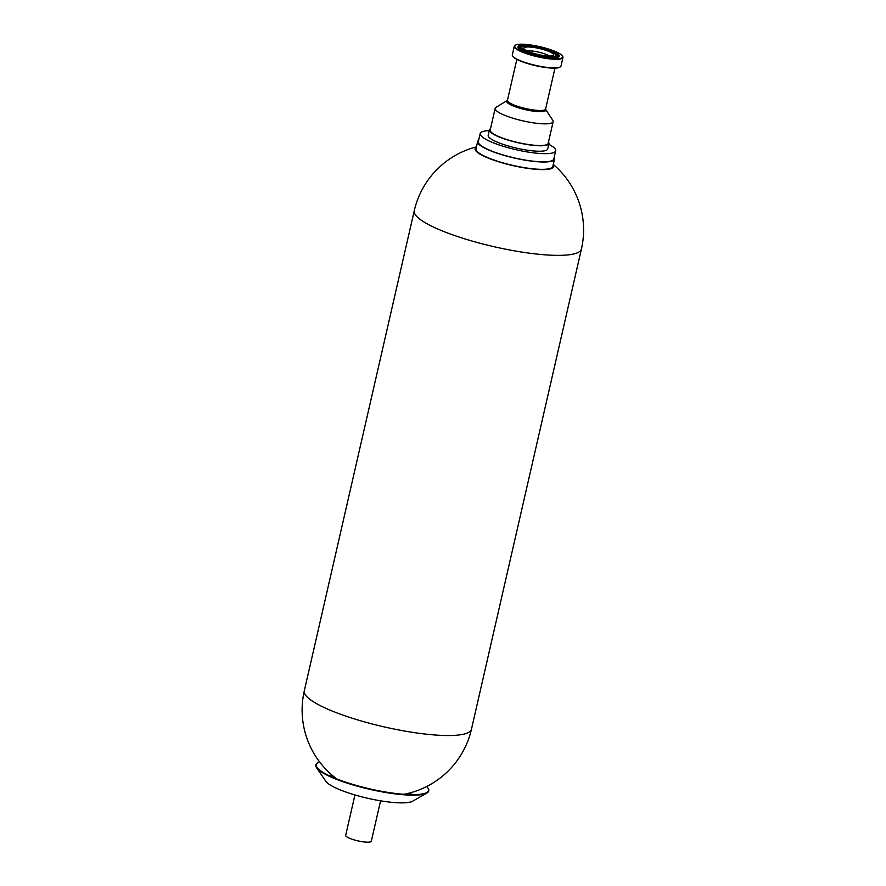 <?xml version="1.0" encoding="UTF-8"?>
<svg xmlns="http://www.w3.org/2000/svg" width="886" height="886" viewBox="0 0 886 886"><rect width="100%" height="100%" fill="white"/><g stroke="black" fill="none" stroke-linecap="round" stroke-linejoin="round"><path stroke-width="1.33" d="M525.044 50.668A17.498 3.522 12.9 0 0 545.388 56.283A17.498 3.522 12.9 0 0 555.555 54.622A17.498 3.522 12.9 0 0 539.485 48.065A17.498 3.522 12.9 0 0 522.175 46.969A17.498 3.522 12.9 0 0 525.044 50.668M526.793 50.768A15.261 3.068 12.9 0 0 542.232 55.331A15.261 3.068 12.9 0 0 553.396 55.242A15.261 3.068 12.9 0 0 539.386 48.508A15.261 3.068 12.9 0 0 523.847 48.464A15.261 3.068 12.9 0 0 526.793 50.768M549.541 56.028A13.301 2.68 12.9 0 0 538.566 52.13A13.301 2.68 12.9 0 0 526.971 50.867M522.053 47.058A17.731 3.566 12.9 0 0 521.898 47.135A17.731 3.566 12.9 0 0 521.367 47.766A17.731 3.566 12.9 0 0 524.811 50.879A17.731 3.566 12.9 0 0 543.749 56.327A17.731 3.566 12.9 0 0 555.932 55.685A17.731 3.566 12.9 0 0 555.732 54.888A17.731 3.566 12.9 0 0 555.633 54.744M490.501 128.714A30.523 6.136 12.9 0 0 489.437 129.888A30.523 6.136 12.9 0 0 495.363 135.248A30.523 6.136 12.9 0 0 527.956 144.639A30.523 6.136 12.9 0 0 548.943 143.521A30.523 6.136 12.9 0 0 548.489 141.993M489.437 129.888L488.186 135.348A30.523 6.136 12.9 0 0 494.111 140.708A30.523 6.136 12.9 0 0 526.705 150.088A30.523 6.136 12.9 0 0 547.692 148.97L548.943 143.521M489.26 130.674A38.74 7.786 12.9 0 0 480.179 133.509A38.74 7.786 12.9 0 0 487.699 140.309A38.74 7.786 12.9 0 0 529.064 152.226A38.74 7.786 12.9 0 0 555.699 150.808A38.74 7.786 12.9 0 0 548.766 144.296M480.179 133.509L478.318 141.66A38.74 7.786 12.9 0 0 485.838 148.46A38.74 7.786 12.9 0 0 527.203 160.377A38.74 7.786 12.9 0 0 553.839 158.948L555.699 150.808M515.486 45.142L515.032 45.407A24.974 5.017 12.9 0 0 514.279 46.293L512.307 54.888A24.974 5.017 12.9 0 0 512.595 56.017A24.974 5.017 12.9 0 0 517.158 59.273A24.974 5.017 12.9 0 0 541.379 66.55A24.974 5.017 12.9 0 0 560.24 66.926A24.974 5.017 12.9 0 0 560.993 66.04L562.953 57.446A24.974 5.017 12.9 0 0 562.665 56.327L562.377 55.884A24.575 4.939 12.9 0 0 539.807 46.681A24.575 4.939 12.9 0 0 515.486 45.142A24.575 4.939 12.9 0 0 519.517 50.325A24.575 4.939 12.9 0 0 548.091 58.221A24.575 4.939 12.9 0 0 562.377 55.884M512.595 56.017L512.894 56.46A24.575 4.939 12.9 0 0 517.38 59.672A24.575 4.939 12.9 0 0 541.224 66.827A24.575 4.939 12.9 0 0 559.786 67.203L560.24 66.926M478.639 140.232A39.416 7.93 12.9 0 0 477.654 141.505A39.416 7.93 12.9 0 0 485.306 148.427A39.416 7.93 12.9 0 0 527.391 160.543A39.416 7.93 12.9 0 0 554.492 159.103A39.416 7.93 12.9 0 0 554.16 157.531M477.654 141.505L475.981 148.826A39.416 7.93 12.9 0 0 483.634 155.748A39.416 7.93 12.9 0 0 525.719 167.875A39.416 7.93 12.9 0 0 552.809 166.424L554.492 159.103M476.358 147.165A40.313 8.107 12.9 0 0 482.925 155.714A40.313 8.107 12.9 0 0 529.883 168.661A40.313 8.107 12.9 0 0 553.196 164.763M319.636 761.982A57.535 11.573 12.9 0 0 317.952 762.768L317.509 763.045A57.911 11.64 12.9 0 0 316.612 767.752A57.911 11.64 12.9 0 0 327.111 775.217A57.911 11.64 12.9 0 0 383.084 792.04A57.911 11.64 12.9 0 0 426.93 793.014A57.911 11.64 12.9 0 0 428.171 788.396L427.883 787.942A57.535 11.573 12.9 0 0 426.72 786.502M316.612 767.752L325.86 781.286A45.596 9.17 12.9 0 0 334.122 787.156A45.596 9.17 12.9 0 0 378.189 800.412A45.596 9.17 12.9 0 0 412.71 801.177L426.93 793.014M516.826 59.384L507.445 100.328L496.049 107.328A29.747 5.981 12.9 0 0 495.163 108.391A29.747 5.981 12.9 0 0 500.933 113.607A29.747 5.981 12.9 0 0 532.696 122.755A29.747 5.981 12.9 0 0 553.152 121.67A29.747 5.981 12.9 0 0 552.809 120.33L545.566 109.321M495.163 108.391L490.202 130.065A29.747 5.981 12.9 0 0 495.972 135.281A29.747 5.981 12.9 0 0 527.735 144.429A29.747 5.981 12.9 0 0 548.179 143.344L553.152 121.67M522.109 50.491A21.253 4.275 12.9 0 0 542.73 56.682A21.253 4.275 12.9 0 0 558.778 56.992A21.253 4.275 12.9 0 0 539.663 47.335A21.253 4.275 12.9 0 0 518.232 47.711A21.253 4.275 12.9 0 0 522.109 50.491M558.634 57.081A21.02 4.231 12.9 0 0 559.144 56.416A21.02 4.231 12.9 0 0 539.596 47.6A21.02 4.231 12.9 0 0 518.166 47.036A21.02 4.231 12.9 0 0 518.332 47.844M514.279 46.293A24.974 5.017 12.9 0 0 519.13 50.679A24.974 5.017 12.9 0 0 545.787 58.365A24.974 5.017 12.9 0 0 562.953 57.446M354.943 794.952L345.684 835.343A13.146 2.647 12.9 0 0 348.242 837.658A13.146 2.647 12.9 0 0 362.285 841.7A13.146 2.647 12.9 0 0 371.323 841.213L380.581 800.822M317.952 762.768A57.535 11.573 12.9 0 0 317.055 767.442A57.535 11.573 12.9 0 0 327.488 774.851A57.535 11.573 12.9 0 0 383.095 791.575A57.535 11.573 12.9 0 0 426.653 792.538A57.535 11.573 12.9 0 0 427.883 787.942M476.435 146.866A85.754 85.754 0 0 0 414.26 210.746L304.286 690.914A85.754 17.244 12.9 0 0 320.931 705.976A85.754 17.244 12.9 0 0 412.499 732.345A85.754 17.244 12.9 0 0 471.463 729.2L581.426 249.032A85.754 85.754 0 0 0 553.263 164.464M414.26 210.746A85.754 17.244 12.9 0 0 430.906 225.808A85.754 17.244 12.9 0 0 522.463 252.178A85.754 17.244 12.9 0 0 581.426 249.032M554.835 57.789A17.731 3.566 12.9 0 0 555.622 57.025L555.932 55.685M521.367 47.766L521.068 49.107A17.731 3.566 12.9 0 0 521.444 50.137M556.031 57.701A18.274 3.677 12.9 0 0 555.71 56.682M521.145 48.763A18.274 3.677 12.9 0 0 520.403 49.538M558.003 57.335A20.467 4.12 12.9 0 0 555.954 55.541M521.422 47.622A20.467 4.12 12.9 0 0 518.797 48.353M558.712 57.025A21.02 4.231 12.9 0 0 555.389 54.4M522.419 46.847A21.02 4.231 12.9 0 0 518.288 47.766M507.445 100.328A19.57 3.932 12.9 0 0 511.244 103.762A19.57 3.932 12.9 0 0 532.143 109.775A19.57 3.932 12.9 0 0 545.599 109.056L545.599 109.377A20.024 4.031 12.9 0 1 533.837 111.215A20.024 4.031 12.9 0 1 510.646 104.792A20.024 4.031 12.9 0 1 507.313 100.594L507.357 100.572M411.004 794.664A44.898 9.026 12.9 0 0 408.911 793.192M332.759 775.748A44.898 9.026 12.9 0 0 330.223 776.169M412.101 794.687A45.718 9.192 12.9 0 0 409.731 792.97M332.117 775.195A45.718 9.192 12.9 0 0 329.238 775.704M554.968 68.122L545.599 109.056M403.828 794.31A85.754 85.754 0 0 0 471.463 729.2M304.286 690.914A85.754 85.754 0 0 0 336.846 778.971"/></g></svg>
